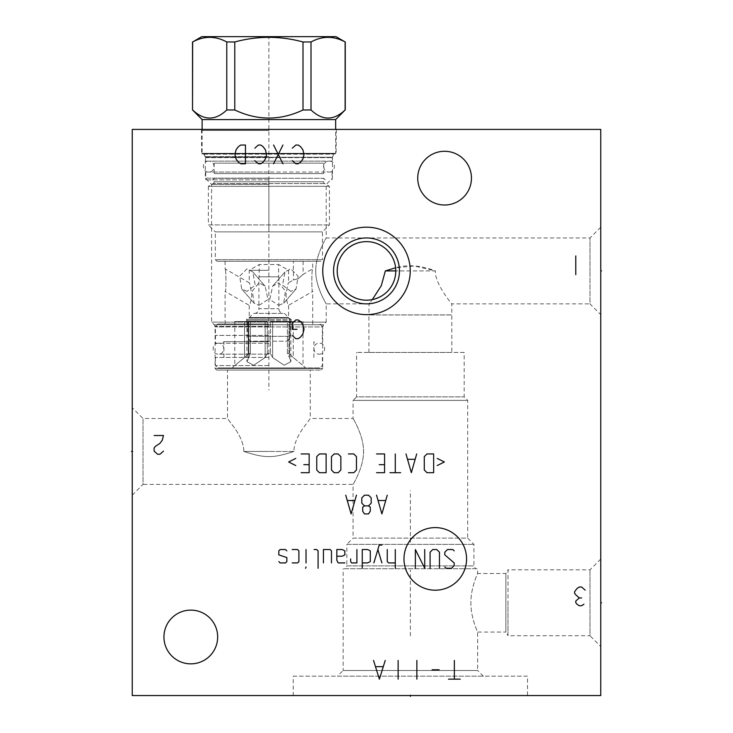 <?xml version="1.0" encoding="UTF-8"?>
<svg xmlns="http://www.w3.org/2000/svg" width="733" height="733" viewBox="0 0 733 733"><rect width="100%" height="100%" fill="white"/><g stroke="black" fill="none" stroke-linecap="round" stroke-linejoin="round"><path stroke-width="0.55" stroke-dasharray="3.67 2.75" d="M132.242 129.42L600.758 129.42L600.758 695.553L132.242 695.553L132.242 129.42M268.892 129.42L201.474 129.42L268.892 129.42M132.242 407.722L132.242 495.178L132.242 407.722L143.017 418.497L143.017 484.403L353.068 484.403C352.133 485.942 363.541 468.103 363.476 452.417C364.42 436.392 352.142 416.848 353.068 418.497C352.133 416.958 363.541 434.797 363.476 450.483C364.42 466.509 352.142 486.052 353.068 484.403L353.068 538.123L467.7 538.123L467.7 400.383L464.191 396.865L464.191 352.436L356.586 352.436L464.191 352.436M600.758 602.783L600.758 646.515L600.758 602.783L599.96 602.783L600.758 602.783M600.758 270.908L600.758 314.64L600.758 270.908L599.96 270.908L600.758 270.908M163.945 636.986A26.864 26.864 0 0 1 190.8 610.122A26.864 26.864 0 0 1 217.664 636.986A26.864 26.864 0 0 1 190.8 663.851A26.864 26.864 0 0 1 163.945 636.986M417.728 178.146A26.864 26.864 0 0 1 444.583 151.282A26.864 26.864 0 0 1 471.447 178.146A26.864 26.864 0 0 1 444.583 205.011A26.864 26.864 0 0 1 417.728 178.146M293.255 695.553L527.513 695.553L293.255 695.553L293.255 676.183L527.513 676.183L527.513 695.553M293.255 676.183L527.513 676.183M337.455 676.183L483.322 676.183L337.455 676.183L343.154 670.484L477.623 670.484L477.623 632.066C478.053 633.037 470.641 617.626 470.907 602.783C470.641 587.939 478.053 572.528 477.623 573.499L477.623 568.735L343.154 568.735L477.623 568.735M483.322 676.183L477.623 670.484L343.154 670.484L343.154 568.735M600.758 559.059L589.983 569.834L507.996 569.834L507.996 602.783L507.996 569.834L505.88 573.499L477.623 573.499C478.053 572.528 470.641 587.939 470.907 602.783C470.641 617.626 478.053 633.037 477.623 632.066L505.88 632.066L505.88 573.499L505.88 632.066L507.996 635.74L507.996 602.783L507.996 635.74L589.983 635.74L589.983 569.834L589.983 635.74L600.758 646.515M345.179 568.735L475.589 568.735L473.949 565.894L473.949 544.372L467.7 538.123L353.068 538.123L346.819 544.372L473.949 544.372L346.819 544.372L346.819 565.894L473.949 565.894L346.819 565.894L345.179 568.735L475.589 568.735M310.279 370.083L216.647 370.083L321.127 370.083L227.505 370.083L310.279 370.083L310.279 418.497L302.866 428.493C296.975 436.987 293.997 444.638 293.933 451.455C293.997 444.638 296.975 436.987 302.866 428.493L310.279 418.497L353.068 418.497L353.068 400.383L467.7 400.383L353.068 400.383L356.586 396.865L464.191 396.865L356.586 396.865L356.586 352.436M243.851 451.455C243.787 444.638 240.809 436.987 234.917 428.493L227.505 418.497L234.917 428.493C240.809 436.987 243.787 444.638 243.851 451.455L268.892 451.455L243.851 451.455C264.888 458.336 272.896 458.336 293.933 451.455C272.896 458.336 264.888 458.336 243.851 451.455M132.242 495.178L143.017 484.403L143.017 418.497L227.505 418.497L227.505 370.083M451.849 352.436L368.919 352.436L451.849 352.436L451.775 314.906L369.001 314.906L369.001 303.865L372.3 299.614L369.001 303.865L326.203 303.865L326.203 322.135L268.892 322.135L326.203 322.135L323.61 324.737L214.173 324.737L323.61 324.737L322.694 326.945L268.892 326.945L322.694 326.945L322.694 368.525L215.09 368.525L322.694 368.525L321.127 370.083M368.919 352.436L368.919 314.952L451.849 314.952L368.919 314.952L451.775 314.906L451.775 303.865C454.13 306.751 434.385 284.111 435.42 270.908C434.385 284.111 454.13 306.751 451.775 303.865L589.983 303.865L589.983 270.908L589.983 303.865L600.758 314.64M395.719 272.823L395.783 270.908L435.42 270.908L414.383 265.969L395.618 267.783C407.291 264.283 420.568 265.328 435.42 270.908L395.783 270.908L395.618 267.792M315.786 270.908C315.254 286.356 326.753 304.864 326.194 303.847C327.523 306.046 315.346 287.199 315.786 270.908C315.254 286.356 326.753 304.864 326.194 303.847C327.523 306.046 315.346 287.199 315.786 270.908C315.254 255.469 326.753 236.961 326.194 237.978C327.523 235.779 315.346 254.626 315.786 270.908C315.254 255.469 326.753 236.961 326.194 237.978C327.523 235.779 315.346 254.626 315.786 270.908M337.262 269.277L337.262 272.502M337.391 274.096L337.611 275.69M337.675 276.048L337.922 277.285M338.325 278.879L338.82 280.473M338.884 280.647L339.425 282.058M340.13 283.653L340.955 285.229M341.899 286.795L342.971 288.344M342.989 288.362L344.171 289.856M346.984 292.751L348.578 294.07M357.237 298.688L358.73 299.146M358.785 299.165L361.516 299.77M361.58 299.779L362.771 299.953M363.971 300.09L365.144 300.163M365.181 300.163L366.124 300.191M366.289 300.191L367.425 300.182M367.627 300.173L368.589 300.118M369.78 300.008L371.008 299.843M395.389 266.152L395.078 264.512M394.656 262.872L394.143 261.241M394.042 260.975L393.511 259.601M392.769 257.97L391.908 256.348M390.918 254.745L389.791 253.16M389.617 252.94L388.517 251.611M385.558 248.679L383.89 247.351M380.29 245.079L379.703 244.776M376.689 243.457L375.708 243.118M375.03 242.898L373.509 242.476M373.253 242.421L370.797 241.945M369.542 241.789L368.323 241.688M367.141 241.633L365.969 241.633M364.787 241.679L363.577 241.78M362.322 241.927L361.012 242.147M360.773 242.192L358.116 242.852M357.502 243.044L356.467 243.402M353.398 244.721L352.875 244.996M349.265 247.232L347.589 248.551M344.602 251.474L343.603 252.656M343.319 253.013L342.183 254.598M341.175 256.202L340.304 257.824M339.553 259.455L339.012 260.811M338.912 261.095L338.389 262.726M337.959 264.366L337.702 265.612M337.629 266.006L337.4 267.637M589.983 270.908L589.983 237.959L589.983 270.908M268.892 184.395L211.571 184.395L268.892 184.395M268.892 322.135L211.571 322.135L268.892 322.135M268.892 178.146L205.332 178.146L268.892 178.146M268.892 156.624L205.332 156.624L268.892 156.624M268.892 153.783L201.657 153.783L268.892 153.783M293.933 451.455L268.892 451.455L293.933 451.455M372.3 299.614L373.308 299.394M379.337 297.231L380.619 296.563M383.176 294.978L384.431 294.07M386.841 291.972L387.995 290.799M389.104 289.535L389.791 288.655M390.148 288.179L391.138 286.74M392.879 283.616L393.621 281.948M394.262 280.217L394.803 278.421M395.224 276.588L395.536 274.719M333.552 270.908A32.948 32.948 0 0 0 366.5 303.865A32.948 32.948 0 0 0 399.448 270.908A32.948 32.948 0 0 0 366.5 237.959A32.948 32.948 0 0 0 333.552 270.908M192.522 109.977L192.522 41.973M345.261 41.973L345.124 41.973C333.753 35.807 322.383 35.807 311.012 41.973L303.004 41.973C280.263 35.807 257.521 35.807 234.78 41.973L226.772 41.973C215.401 35.807 204.031 35.807 192.66 41.973M336.044 36.65L201.74 36.65M192.66 109.977C204.031 120.743 215.401 120.743 226.772 109.977L234.78 109.977C257.521 120.743 280.263 120.743 303.004 109.977L303.004 41.973M234.78 109.977L234.78 41.973M303.004 109.977L311.012 109.977L311.012 41.973M345.261 109.977L345.124 109.977C333.753 120.743 322.383 120.743 311.012 109.977M202.125 119.58L335.659 119.58M226.772 109.977L226.772 41.973M202.125 129.42L202.125 153.316L335.659 153.316L202.125 153.316A0.467 0.467 0 0 0 202.592 153.783L335.183 153.783A0.467 0.467 0 0 0 335.659 153.316L335.659 129.42M335.183 153.783L202.592 153.783M203.078 153.783L334.697 153.783L203.078 153.783A0.779 0.779 -90 0 1 203.756 154.168L205.533 157.256L332.251 157.256L205.533 157.256A0.779 0.779 -90 0 1 205.643 157.641L205.643 161.123L332.141 161.123L332.141 157.641A0.779 0.779 90 0 1 332.251 157.256L334.028 154.168A0.779 0.779 90 0 1 334.697 153.783M205.643 161.123L332.141 161.123M325.663 161.123L212.121 161.123L325.663 161.123A2.034 2.034 90 0 0 323.629 163.147L323.629 173.611L214.155 173.611L323.629 173.611L325.195 172.053L268.892 172.053L325.195 172.053M212.588 172.053L268.892 172.053L212.588 172.053L214.155 173.611L214.155 163.147L323.629 163.147L214.155 163.147A2.034 2.034 -90 0 0 212.121 161.123M268.892 172.053L205.716 172.053L268.892 172.053M268.892 179.86L205.716 179.86L268.892 179.86M325.195 179.86L323.629 178.302L214.155 178.302L323.629 178.302L323.629 181.811L214.155 181.811L323.629 181.811A2.034 2.034 90 0 0 324.646 183.571L329.41 186.319L329.41 224.921L322.456 231.866L322.456 259.665L215.319 259.665L322.456 259.665L320.898 261.232L216.886 261.232L215.319 259.665L215.319 231.866L322.456 231.866L215.319 231.866L208.374 224.921L329.41 224.921L208.374 224.921L208.374 186.319L329.41 186.319L208.374 186.319L213.138 183.571A2.034 2.034 -90 0 0 214.155 181.811L214.155 178.302L212.588 179.86M216.886 261.232L320.898 261.232M268.892 261.232L225.086 261.232L268.892 261.232M268.892 324.013L217.747 324.013L268.892 324.013M225.086 324.013L225.086 291.395C226.332 293.539 226.14 267.472 225.086 268.855C226.14 267.472 226.332 293.539 225.086 291.395L249.211 305.331C250.127 304.928 250.998 301.593 251.804 295.307C250.604 287.089 249.733 282.911 249.211 282.782C249.733 282.911 250.604 287.089 251.804 295.307C250.998 301.593 250.127 304.928 249.211 305.331L249.211 317.499L288.573 317.499L249.211 317.499A21.944 21.944 0 0 0 248.936 318.076L288.848 318.076L248.936 318.076L246.554 319.451L268.892 319.451L246.554 319.451L246.554 321.512L248.808 321.512L246.554 321.512M246.984 291.395L241.688 288.921L239.682 276.213L246.984 268.855L252.757 271.879L255.221 285.091L246.984 291.395L255.221 285.091L252.757 271.879L246.984 268.855L239.682 276.213L241.688 288.921L246.984 291.395M290.79 291.395L282.553 285.091L285.027 271.879L290.79 268.855L298.093 276.213L296.095 288.921L290.79 291.395L296.095 288.921L298.093 276.213L290.79 268.855L285.027 271.879L282.553 285.091L290.79 291.395M312.698 324.013L312.698 291.395C311.452 293.539 311.644 267.472 312.698 268.855C311.644 267.472 311.452 293.539 312.698 291.395L288.573 305.331C287.648 304.928 286.786 301.593 285.98 295.307C287.18 287.089 288.042 282.911 288.573 282.782C288.042 282.911 287.18 287.089 285.98 295.307C286.786 301.593 287.648 304.928 288.573 305.331L288.573 317.499A21.944 21.944 0 0 1 288.848 318.076L291.221 319.451L268.892 319.451L291.221 319.451L291.221 321.512L288.976 321.512L291.221 321.512M268.892 326.35L215.401 326.35L268.892 326.35M268.892 335.412L215.401 335.412L268.892 335.412M268.892 343.218L215.475 343.218L268.892 343.218M268.892 341.66L223.913 341.66L268.892 341.66M268.892 357.429L215.401 357.429L268.892 357.429M268.892 365.556L215.401 365.556L268.892 365.556M268.892 367.893L217.747 367.893L320.037 367.893L232.269 367.893L305.514 367.893L268.892 367.893L268.892 36.65M265.163 357.521L267.298 353.608L265.163 357.521L253.682 365.245L246.948 361.717L250.393 353.608L246.948 361.717L253.682 365.245L265.163 357.521L265.163 321.512L267.298 321.512L246.948 321.512L265.163 321.512L265.163 357.521M248.808 353.608L250.393 353.608L248.808 353.608L244.529 357.521L248.808 353.608L248.808 321.512L244.529 321.512L248.808 321.512L248.808 353.608M244.529 357.521C231.527 368.195 231.527 368.195 244.529 357.521C231.527 368.195 231.527 368.195 244.529 357.521L244.529 321.512L234.771 321.512L244.529 321.512L244.529 357.521M268.892 353.608L267.298 353.608L270.477 353.608L270.477 321.512L287.391 321.512L270.477 321.512L272.621 321.512L270.477 321.512L270.477 353.608L268.892 353.608M267.298 353.608L267.298 321.512L250.393 321.512L267.298 321.512L267.298 353.608M250.393 353.608L250.393 321.512L246.948 321.512L250.393 321.512L250.393 353.608M287.391 353.608L287.391 321.512L290.836 321.512L272.621 321.512L290.836 321.512L287.391 321.512L287.391 353.608L288.976 353.608L288.976 321.512L293.255 321.512L288.976 321.512L288.976 353.608L287.391 353.608L289.526 357.521L287.391 353.608M270.477 353.608L272.621 357.521L270.477 353.608M289.526 357.521L290.836 361.717L284.102 365.245L272.621 357.521L284.102 365.245L290.836 361.717L289.526 357.521L289.526 321.512L289.526 357.521M293.255 357.521L288.976 353.608L293.255 357.521C306.257 368.195 306.257 368.195 293.255 357.521C306.257 368.195 306.257 368.195 293.255 357.521L293.255 321.512L303.013 321.512L293.255 321.512L293.255 357.521M268.892 270.285L249.211 270.285L268.892 270.285M259.051 305.331L268.003 299.531L265.117 286.154L259.051 282.782L252.335 291.01L254.049 303.196L259.051 305.331L254.049 303.196L252.335 291.001L259.051 282.782L265.117 286.154L268.003 299.531L259.051 305.331M278.732 305.331L283.726 303.196L285.449 291.001L278.732 282.782L272.667 286.154L269.781 299.531L278.732 305.331L269.781 299.531L272.667 286.154L278.732 282.782L285.449 291.01L283.726 303.196L278.732 305.331M225.086 261.232L225.086 268.855L249.211 282.782L249.211 270.285L259.18 264.531L278.604 264.531L259.18 264.531L259.18 276.845L278.604 276.845L278.604 264.531L288.573 270.285L288.573 282.782L293.411 279.988L298.249 278.677L293.411 279.988L293.411 261.232L303.096 261.232L293.411 261.232M259.18 276.845L278.604 276.845M258.896 276.845L278.888 276.845L258.896 276.845L258.896 308.703L278.888 308.703L258.896 308.703A4.838 4.838 0 0 1 255.276 313.385L282.507 313.385A4.838 4.838 0 0 1 278.888 308.703L278.888 276.845M282.507 313.385L255.276 313.385M253.517 313.385L284.267 313.385L253.517 313.385A24.363 24.363 0 0 0 247.397 320.825L268.892 320.825L247.397 320.825L247.397 336.346L290.387 336.346L247.397 336.346L250.191 341.184L287.593 341.184L250.191 341.184M284.267 313.385A24.363 24.363 0 0 1 290.387 320.825L268.892 320.825L290.387 320.825L290.387 336.346L287.593 341.184M303.096 261.232L303.096 274.399L298.249 278.677L303.096 274.399L312.698 268.855L312.698 261.232M345.124 109.977L345.124 41.973M268.892 161.123L208.685 161.123L268.892 161.123M268.892 354.149L218.516 354.149L268.892 354.149M410.388 694.756L410.388 695.553M410.388 542.264L410.388 490.652M410.388 635.896L410.388 569.99M133.04 451.455L132.242 451.455L133.04 451.455M268.892 128.623L268.892 130.217L268.892 128.623M268.892 180.217L268.892 231.866M268.892 370.083L268.892 390.011M268.892 130.474L201.657 130.474L268.892 130.474M268.892 326.945L215.09 326.945L268.892 326.945M203.756 154.168L334.028 154.168L203.756 154.168M205.643 157.641L332.141 157.641L205.643 157.641M324.646 183.571L213.138 183.571L324.646 183.571M272.621 357.521L272.621 321.512L272.621 357.521M248.258 357.521L248.258 321.512L248.258 357.521M600.758 227.184L589.983 237.959L326.203 237.959L326.203 184.395L332.452 178.146L332.452 156.624L334.092 153.783M203.692 153.783L205.332 156.624L205.332 178.146L211.571 184.395L211.571 322.135L214.173 324.737L215.09 326.945L215.09 368.525L216.647 370.083M336.31 129.42L336.126 153.783M201.474 129.42L201.657 153.783M205.716 172.053L205.716 179.86M332.067 172.053L332.067 179.86M320.037 324.013L322.383 326.35L322.383 335.412M217.747 324.013L215.401 326.35L215.401 335.412M322.3 335.412L322.3 343.218M215.475 335.412L215.475 343.218M223.913 357.429L223.913 341.66L222.346 343.218M313.871 357.429L313.871 341.66L315.428 343.218M322.383 357.429L322.383 365.556L320.037 367.893M215.401 357.429L215.401 365.556L217.747 367.893M234.771 321.512L234.771 365.401L232.269 367.893M303.013 321.512L303.013 365.401L305.514 367.893M290.836 321.512L290.836 361.717L290.836 321.512M283.726 303.196L296.095 288.921L283.726 303.196M272.667 286.154L285.027 271.879L272.667 286.154M265.117 286.154L252.757 271.879L265.117 286.154M254.049 303.196L241.688 288.921L254.049 303.196M246.948 321.512L246.948 361.717L246.948 321.512M329.099 172.053C336.145 172.374 336.145 160.793 329.099 161.123C322.044 160.793 322.044 172.374 329.099 172.053M208.685 161.123C201.63 160.793 201.63 172.374 208.685 172.053C215.74 172.374 215.74 160.793 208.685 161.123M319.331 354.149C326.387 354.479 326.387 342.897 319.331 343.218C312.285 342.897 312.285 354.479 319.331 354.149M218.443 343.218C211.397 342.897 211.397 354.479 218.443 354.149C225.498 354.479 225.498 342.897 218.443 343.218"/><path stroke-width="1.1" d="M600.758 129.42L132.242 129.42L132.242 695.553L600.758 695.553L600.758 129.42M322.767 270.908A43.733 43.733 0 0 1 366.5 227.184A43.733 43.733 0 0 1 410.233 270.908A43.733 43.733 0 0 1 366.5 314.64A43.733 43.733 0 0 1 322.767 270.908M163.945 636.986A26.864 26.864 0 0 1 190.8 610.122A26.864 26.864 0 0 1 217.664 636.986A26.864 26.864 0 0 1 190.8 663.851A26.864 26.864 0 0 1 163.945 636.986M417.728 178.146A26.864 26.864 0 0 1 444.583 151.282A26.864 26.864 0 0 1 471.447 178.146A26.864 26.864 0 0 1 444.583 205.011A26.864 26.864 0 0 1 417.728 178.146M395.389 266.152L395.618 267.783L385.347 270.908L381.279 285.742L372.3 299.614L371.008 299.843M385.347 270.908L395.783 270.908A29.283 29.283 0 0 1 366.5 300.191A29.283 29.283 0 0 1 337.217 270.908A29.283 29.283 0 0 1 366.5 241.633A29.283 29.283 0 0 1 395.783 270.908M337.262 272.502L337.391 274.096M337.922 277.285L338.325 278.879M339.425 282.058L340.13 283.653M340.955 285.229L341.899 286.795M344.171 289.856L345.252 291.056M345.518 291.331L346.984 292.751M348.578 294.07L350.007 295.106M350.273 295.289L352.032 296.37M352.225 296.48L355.569 298.084M355.725 298.139L357.237 298.688M362.771 299.953L363.971 300.09M368.589 300.118L369.78 300.008M395.078 264.512L394.656 262.872M393.511 259.601L392.769 257.97M391.908 256.348L390.918 254.745M388.517 251.611L387.281 250.283M387.106 250.109L385.558 248.679M383.89 247.351L382.25 246.224M382.122 246.141L380.29 245.079M379.703 244.776L376.689 243.457M375.708 243.118L375.03 242.898M370.797 241.945L369.542 241.789M368.323 241.688L367.141 241.633M365.969 241.633L364.787 241.679M363.577 241.78L362.322 241.927M358.116 242.852L357.502 243.044M356.467 243.402L353.398 244.721M352.875 244.996L349.265 247.232M347.589 248.551L344.602 251.474M342.183 254.598L341.175 256.202M340.304 257.824L339.553 259.455M338.389 262.726L337.959 264.366M337.4 267.637L337.262 269.277M373.308 299.394L374.371 299.119M374.407 299.11L375.58 298.752M375.598 298.743L379.337 297.231M380.619 296.563L381.911 295.811M382.03 295.738L383.176 294.978M384.431 294.07L385.65 293.063M386.007 292.751L386.841 291.972M387.995 290.799L389.104 289.535M389.791 288.655L390.148 288.179M391.138 286.74L392.045 285.219M392.137 285.064L392.879 283.616M393.621 281.948L394.262 280.217M394.803 278.421L395.224 276.588M395.536 274.719L395.719 272.823M333.552 270.908A32.948 32.948 0 0 1 366.5 237.959A32.948 32.948 0 0 1 399.448 270.908A32.948 32.948 0 0 1 366.5 303.865A32.948 32.948 0 0 1 333.552 270.908M192.66 109.977C204.031 120.743 215.401 120.743 226.772 109.977L234.78 109.977C257.521 120.743 280.263 120.743 303.004 109.977L311.012 109.977C322.383 120.743 333.753 120.743 345.124 109.977L335.659 119.58L202.125 119.58L192.522 109.977L192.66 41.973C204.031 35.807 215.401 35.807 226.772 41.973L234.78 41.973C257.521 35.807 280.263 35.807 303.004 41.973L311.012 41.973C322.383 35.807 333.753 35.807 345.124 41.973L336.044 36.65L201.74 36.65L192.66 41.973M226.772 109.977L226.772 41.973M234.78 109.977L234.78 41.973M202.125 119.58L202.125 129.42M335.659 119.58L335.659 129.42M345.124 109.977L345.124 41.973M311.012 109.977L311.012 41.973M303.004 109.977L303.004 41.973M410.388 695.553L410.388 696.35M600.758 602.783L601.564 602.783L600.758 602.783M600.758 270.908L601.564 270.908L600.758 270.908M460.205 679.152L448.495 679.152M454.35 679.152L454.35 660.415M439.122 669.779L432.094 669.779M416.866 679.152L416.866 660.415M398.129 679.152L398.129 660.415M373.528 660.415L379.382 679.152L385.237 660.415M382.901 666.663L375.873 666.663M435.283 590.193A31.299 31.299 0 0 0 466.573 558.894A31.299 31.299 0 0 0 435.283 527.604A31.299 31.299 0 0 0 403.984 558.894A31.299 31.299 0 0 0 435.283 590.193M444.812 566.93L446.15 568.267L451.501 568.267L454.185 565.592L454.185 562.917L444.812 554.881L444.812 552.206L447.487 549.53L452.838 549.53L454.185 550.868M430.088 568.267L430.088 552.206L432.763 549.53L436.776 549.53L439.452 552.206L439.452 568.267M424.728 549.53L424.728 568.267L415.364 549.53L415.364 568.267M395.279 549.53L395.279 568.267M387.253 549.53L387.253 561.579L388.591 562.917L395.279 562.917M381.893 545.068L379.218 545.068L373.867 562.917M381.893 562.917L377.88 549.53M362.258 562.917L367.618 562.917L370.293 561.579L370.293 550.868L367.618 549.53L362.258 549.53L362.258 568.267M350.658 558.894L350.658 561.579L351.556 562.917L356.907 562.917L356.907 549.53M336.823 556.219L342.183 556.219L344.858 554.881L344.858 550.868L342.183 549.53L336.823 549.53L336.823 560.241L338.17 562.917L344.858 562.917M331.472 562.917L331.472 550.868L330.134 549.53L323.436 549.53L323.436 562.917M318.085 568.267L318.085 550.868L316.748 549.53L314.072 549.53M306.037 549.53L306.037 562.917M306.037 566.93L305.588 568.267L306.037 566.93M292.201 562.917L297.561 562.917L298.899 561.579L298.899 550.868L297.561 549.53L292.201 549.53M286.85 550.868L285.513 549.53L280.162 549.53L278.815 550.868L278.815 554.881L286.85 557.556L286.85 561.579L285.513 562.917L280.162 562.917L278.815 561.579M376.542 495.178L381.893 513.925L387.253 495.178M385.466 500.538L378.329 500.538M364.493 505.889L368.507 505.889L371.182 503.214L371.182 497.854L368.507 495.178L364.493 495.178L361.818 497.854L361.818 503.214L364.493 505.889L362.707 507.227L362.707 511.24L364.493 513.925L368.507 513.925L370.293 511.24L370.293 507.227L368.507 505.889M345.747 495.178L351.107 513.925L356.458 495.178M354.671 500.538L347.534 500.538M437.225 465.547L444.363 461.982L437.225 458.409M433.652 453.947L426.963 453.947L424.288 456.622L424.288 470.009L426.963 472.693L433.652 472.693L433.652 453.947M405.99 453.947L411.341 472.693L416.701 453.947M414.915 459.307L407.777 459.307M395.279 453.947L395.279 472.693M400.639 472.693L389.929 472.693M376.542 472.693L384.568 472.693L384.568 453.947L376.542 453.947M379.218 464.658L384.568 464.658M348.432 472.693L353.782 472.693L356.458 470.009L356.458 456.622L353.782 453.947L348.432 453.947M340.845 456.622L338.17 453.947L334.147 453.947L331.472 456.622L331.472 470.009L334.147 472.693L338.17 472.693L340.845 470.009L340.845 456.622M326.121 453.947L319.423 453.947L316.748 456.622L316.748 470.009L319.423 472.693L326.121 472.693L326.121 453.947M301.126 472.693L309.161 472.693L309.161 453.947L301.126 453.947M303.81 464.658L309.161 464.658M295.775 458.409L288.637 461.982L295.775 465.547M585.145 590.129L581.626 587.014L579.29 587.014L576.944 588.572L574.599 591.696L574.599 593.254L575.771 594.82L579.29 597.945L575.771 601.069L575.771 602.627L576.944 604.194L579.29 605.751L581.626 605.751L583.972 604.194M581.626 597.945L579.29 597.945M154.104 435.521L163.477 435.521L162.305 440.203L159.959 443.328L155.277 446.452L154.104 448.019L154.104 451.134L157.613 454.258L159.959 454.258L163.477 451.134M292.32 335.567L295.83 338.692L298.175 338.692L300.512 337.134L302.857 334.01L304.03 329.319L302.857 324.637L300.512 321.512L298.175 319.954L295.83 319.954L292.32 323.079L292.32 329.319L297.002 329.319M292.32 160.655L295.83 163.78L298.175 163.78L300.512 162.213L302.857 159.088L304.03 154.406L302.857 149.724L300.512 146.6L298.175 145.033L295.83 145.033L292.32 148.158M282.947 163.78L273.574 145.033M282.947 145.033L273.574 163.78M254.837 160.655L258.346 163.78L260.691 163.78L263.037 162.213L265.373 159.088L266.546 154.406L265.373 149.724L263.037 146.6L260.691 145.033L258.346 145.033L254.837 148.158M245.463 163.78L245.463 145.033L240.781 145.033L238.436 146.6L236.09 149.724L234.926 154.406L236.09 159.088L238.436 162.213L240.781 163.78L245.463 163.78M575.771 274.664L575.771 255.918M132.242 451.455L131.436 451.455L132.242 451.455M192.522 109.977L192.522 41.973M345.261 109.977L345.261 41.973"/></g></svg>
